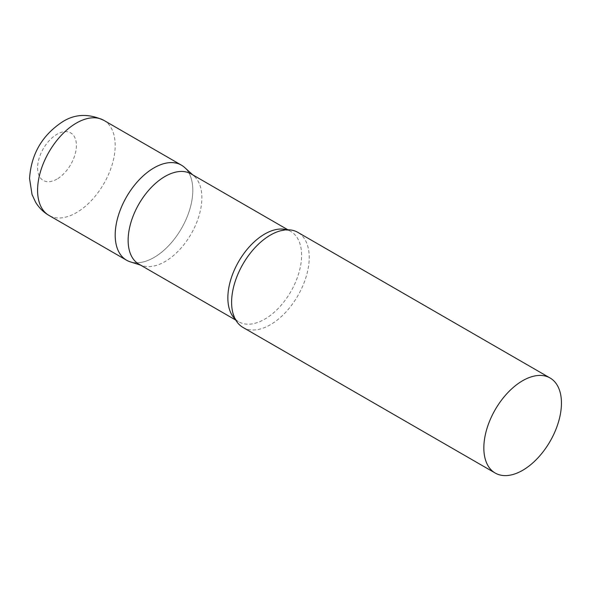 <?xml version="1.0" encoding="UTF-8"?>
<svg xmlns="http://www.w3.org/2000/svg" width="591" height="591" viewBox="0 0 591 591"><rect width="100%" height="100%" fill="white"/><g stroke="black" fill="none" stroke-linecap="round" stroke-linejoin="round"><path stroke-width="0.44" stroke-dasharray="2.96 2.22" d="M181.437 165.155A54.882 31.685 -60 0 1 189.851 209.133A54.882 31.685 -60 0 1 154 257.491A54.882 31.685 -60 0 1 126.563 260.21M138.937 264.184A52.134 30.097 120 0 0 142.387 265.706A52.134 30.097 120 0 0 181.208 247.91A52.134 30.097 120 0 0 201.871 197.749A52.134 30.097 120 0 0 194.114 176.118A52.134 30.097 120 0 0 191.07 173.887M130.197 261.813A54.882 31.685 120 0 0 171.058 243.078A54.882 31.685 120 0 0 192.806 190.28A54.882 31.685 120 0 0 184.643 167.504M242.975 327.421A54.882 31.685 120 0 0 285.261 312.72A54.882 31.685 120 0 0 309.219 257.491A54.882 31.685 120 0 0 297.849 232.366M103.831 120.35A54.882 31.685 -60 0 1 112.238 164.32A54.882 31.685 -60 0 1 76.387 212.686A54.882 31.685 -60 0 1 48.95 215.405M56.987 179.08A27.437 15.839 -60 0 1 37.588 167.874A27.437 15.839 -60 0 1 56.987 134.268A27.437 15.839 -60 0 1 76.387 145.475A27.437 15.839 -60 0 1 56.987 179.08M235.299 319.243A52.134 30.097 120 0 0 238.653 321.755A52.134 30.097 120 0 0 278.834 307.793A52.134 30.097 120 0 0 301.587 255.327A52.134 30.097 120 0 0 290.794 231.458A52.134 30.097 120 0 0 286.93 229.81M194.114 176.118L192.703 174.825M287.913 229.796L290.794 231.458C289.642 229.818 285.527 229.803 278.435 231.421M235.779 320.1L238.653 321.755C236.659 321.585 234.59 318.024 232.448 311.073M142.387 265.706L140.569 265.13"/><path stroke-width="0.89" d="M48.95 215.405L126.563 260.21A54.882 31.685 -60 0 1 118.148 216.232A54.882 31.685 -60 0 1 154 167.874A54.882 31.685 -60 0 1 181.437 165.155L103.831 120.35A54.882 31.685 -60 0 0 76.387 123.068A54.882 31.685 -60 0 0 40.535 171.427A54.882 31.685 -60 0 0 48.95 215.405C43.365 212.125 38.91 207.714 35.593 202.181L32.04 194.528L29.55 178.571C31.16 154.103 42.205 135.147 62.668 121.709C75.131 113.856 88.849 113.406 103.831 120.35M287.913 229.796L191.07 173.887A52.134 30.097 120 0 0 150.897 187.849A52.134 30.097 120 0 0 128.136 240.315A52.134 30.097 120 0 0 138.937 264.184L235.779 320.1M192.703 174.825L184.643 167.504A54.882 31.685 120 0 0 141.419 177.559A54.882 31.685 120 0 0 115.193 235.085A54.882 31.685 120 0 0 130.197 261.813L140.569 265.13M550.081 377.989L297.849 232.366A54.882 31.685 120 0 0 278.435 231.421A54.882 31.685 120 0 0 231.606 302.296A54.882 31.685 120 0 0 232.448 311.073A54.882 31.685 120 0 0 242.975 327.421L495.206 473.044A54.882 31.685 120 0 0 537.492 458.343A54.882 31.685 120 0 0 561.45 403.114A54.882 31.685 120 0 0 550.081 377.989A54.882 31.685 120 0 0 507.795 392.697A54.882 31.685 120 0 0 483.837 447.919A54.882 31.685 120 0 0 495.206 473.044M286.93 229.81A52.134 30.097 120 0 0 248.286 247.991A52.134 30.097 120 0 0 227.86 297.894A52.134 30.097 120 0 0 235.299 319.243"/></g></svg>
